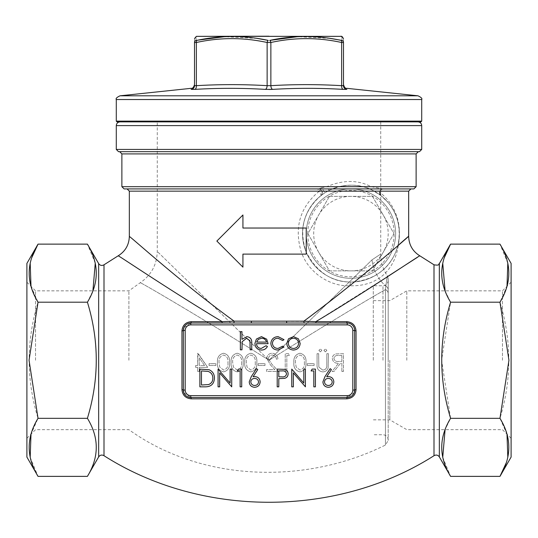 <?xml version="1.0" encoding="UTF-8"?>
<svg xmlns="http://www.w3.org/2000/svg" width="538" height="538" viewBox="0 0 538 538"><rect width="100%" height="100%" fill="white"/><g stroke="black" fill="none" stroke-linecap="round" stroke-linejoin="round"><path stroke-width="0.4" stroke-dasharray="2.69 2.02" d="M117.035 121.877L420.965 121.877M417.986 121.877L269 121.877M199.268 367.333L207.688 367.333L197.681 353.231L197.681 365.51L195.63 365.51L195.63 367.333L197.681 367.333L197.681 371.428L199.268 371.428L199.268 367.333L207.688 367.333L198.004 353.231L197.681 365.51L195.63 365.51L195.63 367.333L197.681 367.333L197.681 371.428L199.268 371.428L199.268 367.333M231.111 362.565C230.667 367.615 232.705 370.722 237.231 371.879C241.696 370.702 243.674 367.595 243.163 362.565C243.687 357.528 241.71 354.421 237.231 353.231C232.705 354.394 230.667 357.508 231.111 362.565C230.667 367.615 232.705 370.722 237.231 371.879C241.696 370.702 243.674 367.595 243.163 362.565C243.687 357.528 241.71 354.421 237.231 353.231C232.705 354.394 230.667 357.508 231.111 362.565M258.173 365.51L264.992 365.51L264.992 363.695L258.173 363.695L258.173 365.51L264.992 365.51L264.992 363.695L258.173 363.695L258.173 365.51M268.408 358.651C268.684 356.405 269.968 355.201 272.255 355.053C274.75 355.255 276.122 356.62 276.364 359.149L277.958 359.149C277.662 355.544 275.738 353.574 272.174 353.231C268.899 353.473 267.11 355.235 266.814 358.51L270.406 364.872L274.844 369.606L266.586 369.606L266.586 371.428L278.637 371.428L271.757 364.085L268.408 358.651C268.684 356.405 269.968 355.201 272.255 355.053C274.75 355.255 276.122 356.62 276.364 359.149L277.958 359.149C277.662 355.544 275.738 353.574 272.174 353.231C268.899 353.473 267.11 355.235 266.814 358.51L270.406 364.872L274.844 369.606L266.586 369.606L266.586 371.428L278.637 371.428L271.757 364.085L268.408 358.651M286.828 355.51L289.558 355.51L288.516 353.688L285.234 353.688L285.234 371.428L286.828 371.428L286.828 355.51L289.558 355.51L288.516 353.688L285.234 353.688L285.234 371.428L286.828 371.428L286.828 355.51M293.876 362.565C293.432 367.615 295.476 370.722 299.996 371.879C304.468 370.702 306.445 367.595 305.927 362.565C306.452 357.528 304.474 354.421 299.996 353.231C295.476 354.394 293.432 357.508 293.876 362.565C293.432 367.615 295.476 370.722 299.996 371.879C304.468 370.702 306.445 367.595 305.927 362.565C306.452 357.528 304.474 354.421 299.996 353.231C295.476 354.394 293.432 357.508 293.876 362.565M341.859 371.428L343.452 371.428L343.452 353.688L335.887 353.93C333.6 354.569 332.41 356.069 332.309 358.429C332.84 361.866 334.932 363.473 338.597 363.237L332.081 371.428L334.051 371.428L340.567 363.237L341.859 363.237L341.859 371.428L343.452 371.428L343.452 353.688L335.887 353.93C333.6 354.569 332.41 356.069 332.309 358.429C332.84 361.866 334.932 363.473 338.597 363.237L332.081 371.428L334.051 371.428L340.567 363.237L341.859 363.237L341.859 371.428M328.126 368.14L328.442 353.688L326.848 353.688L326.781 366.674C326.324 368.846 324.959 369.976 322.672 370.063L318.846 367.071L318.664 353.688L317.07 353.688L317.07 364.401C316.727 368.698 318.57 371.193 322.585 371.879C325.302 371.872 327.151 370.628 328.126 368.14L328.442 353.688L326.848 353.688L326.781 366.674C326.324 368.846 324.959 369.976 322.672 370.063L318.846 367.071L318.664 353.688L317.07 353.688L317.07 364.401C316.727 368.698 318.57 371.193 322.585 371.879C325.302 371.872 327.151 370.628 328.126 368.14M325.376 351.872L326.848 350.393L325.376 348.913L323.896 350.393L325.376 351.872L326.848 350.393L325.376 348.913L323.896 350.393L325.376 351.872M320.372 351.872L321.845 350.393L320.372 348.913L318.893 350.393L320.372 351.872L321.845 350.393L320.372 348.913L318.893 350.393L320.372 351.872M307.292 365.51L314.118 365.51L314.118 363.695L307.292 363.695L307.292 365.51L314.118 365.51L314.118 363.695L307.292 363.695L307.292 365.51M244.756 362.565C244.313 367.615 246.35 370.722 250.876 371.879C255.342 370.702 257.319 367.595 256.808 362.565C257.332 357.528 255.355 354.421 250.876 353.231C246.35 354.394 244.313 357.508 244.756 362.565C244.313 367.615 246.35 370.722 250.876 371.879C255.342 370.702 257.319 367.595 256.808 362.565C257.332 357.528 255.355 354.421 250.876 353.231C246.35 354.394 244.313 357.508 244.756 362.565M217.466 362.565C217.022 367.615 219.06 370.722 223.586 371.879C228.051 370.702 230.029 367.595 229.518 362.565C230.042 357.528 228.065 354.421 223.586 353.231C219.06 354.394 217.022 357.508 217.466 362.565C217.022 367.615 219.06 370.722 223.586 371.879C228.051 370.702 230.029 367.595 229.518 362.565C230.042 357.528 228.065 354.421 223.586 353.231C219.06 354.394 217.022 357.508 217.466 362.565M209.047 365.51L215.873 365.51L215.873 363.695L209.047 363.695L209.047 365.51L215.873 365.51L215.873 363.695L209.047 363.695L209.047 365.51M322.914 381.893L324.891 376.741L330.191 368.644L331.415 369.606L326.727 376.775L328.563 376.607C331.791 376.889 333.54 378.638 333.829 381.859C333.52 385.215 331.67 387.024 328.288 387.293C324.992 386.997 323.197 385.195 322.914 381.893M249.228 381.893L251.212 376.741L256.505 368.644L257.736 369.606L253.048 376.775L254.884 376.607C258.106 376.889 259.861 378.638 260.143 381.859C259.834 385.215 257.991 387.024 254.602 387.293C251.307 386.997 249.518 385.195 249.228 381.893M286.754 343.379L288.529 338.779L293.466 336.633L298.395 338.772L300.17 343.379C299.794 347.481 297.561 349.707 293.466 350.05C289.37 349.713 287.131 347.487 286.754 343.379M241.952 349.821L240.358 349.821L240.358 331.63L241.952 331.63L241.952 339.31L246.881 336.633C250.452 337.212 252.066 339.397 251.73 343.204L251.73 349.821L250.136 349.821L249.955 340.776L246.606 338.227L242.194 341.657L241.952 349.821M256.505 343.681C256.747 346.613 258.327 348.207 261.233 348.463L266.007 345.732L267.42 346.472C266.128 348.839 264.131 350.036 261.434 350.05C257.393 349.707 255.22 347.487 254.918 343.379L256.404 339.048L261.475 336.633L266.693 339.182L268.106 343.681L256.505 343.681M270.836 343.446C271.313 339.162 273.734 336.889 278.092 336.633L284.024 339.673L282.692 340.5L277.971 338.227C274.676 338.389 272.827 340.083 272.423 343.305C272.813 346.566 274.669 348.281 277.985 348.463L282.692 346.183L284.024 347.057L277.958 350.05C273.701 349.828 271.327 347.622 270.836 343.446M214.433 378.194C214.097 383.903 211.078 386.782 205.375 386.835L199.88 386.835L199.88 369.102L209.087 369.74C212.685 371.361 214.467 374.179 214.433 378.194M219.665 372.908L219.665 386.835L218.072 386.835L218.072 369.102L230.123 383.063L230.123 369.102L231.717 369.102L231.717 386.835L219.665 372.908M240.13 370.917L237.406 370.917L238.442 369.102L241.723 369.102L241.723 386.835L240.13 386.835L240.13 370.917M278.792 386.835L277.204 386.835L277.204 369.102L284.723 369.364C286.922 370.05 288.052 371.55 288.119 373.856C288.052 376.23 286.868 377.73 284.575 378.362L278.792 378.651L278.792 386.835M293.351 372.908L293.351 386.835L291.757 386.835L291.757 369.102L303.809 383.063L303.809 369.102L305.402 369.102L305.402 386.835L293.351 372.908M313.815 370.917L311.085 370.917L312.127 369.102L315.409 369.102L315.409 386.835L313.815 386.835L313.815 370.917M183.888 392.875L190.782 397.501L347.218 397.501A7.451 7.451 0 0 0 354.663 390.05L354.663 330.453C354.212 325.934 351.731 323.452 347.218 323.008L190.782 323.008L183.888 327.635M408.678 236.471L405.921 238.805M124.11 188.919L318.684 188.919A2.233 0.78 90 0 0 317.904 191.158L318.852 191.508C299.901 207.473 294.037 227.614 301.26 251.932C308.765 273.808 331.495 286.862 349.828 285.752C379.169 286.747 395.047 268.28 398.328 245.22C402.969 219.847 392.249 202.106 379.949 192.422L381.402 191.158A2.233 1.796 -90 0 1 383.197 188.919L413.89 188.919M382.007 189.114L380.433 190.149L383.197 188.919L371.085 186.686C357.945 179.759 343.163 179.759 326.748 186.686L321.724 187.802L324.885 192.806L329.834 190.035C345.645 183.606 359.714 183.606 372.047 190.035L380.891 195.57C392.061 204.386 402.518 220.029 398.147 244.393C393.399 263.916 379.021 279.8 351.906 282.026A3.726 2.152 88.9 0 0 349.828 285.752L303.896 321.146A1.863 0.464 90 0 0 304.36 323.008M190.782 324.871L347.218 324.871A5.588 5.588 0 0 1 352.807 330.453L352.807 390.05A5.588 5.588 0 0 1 347.218 395.638L190.782 395.638A5.588 5.588 0 0 1 185.193 390.05L185.193 330.453A5.588 5.588 0 0 1 190.782 324.871L190.782 323.008A7.451 7.451 0 0 0 183.337 330.453C183.788 325.934 186.269 323.452 190.782 323.008A7.451 7.451 0 0 0 183.337 330.453L183.337 390.05A1.863 0.417 180 0 0 181.952 389.647C182.516 395.228 185.603 398.288 191.212 398.833L346.788 398.833C352.383 398.302 355.47 395.235 356.048 389.647L356.048 330.863C355.483 325.275 352.397 322.215 346.788 321.67L251.481 321.146L251.253 323.008L190.782 323.008L251.253 323.008M316.068 323.008L315.813 321.657L387.716 276.471M399.727 268.711L406.325 264.461M417.414 257.346L419.822 255.812M242.927 267.137L242.927 254.104L306.243 254.104L306.243 228.031L242.927 228.031L242.927 214.992M216.854 241.064L223.546 247.749M242.497 215.422L220.593 237.332M251.481 321.146L234.104 321.146C181.219 282.806 130.364 236.411 129.328 236.471C130.122 236.209 181.252 282.84 234.104 321.146L222.187 321.657C169.531 290.143 118.521 255.402 118.178 255.812C118.918 255.658 169.645 290.211 222.187 321.657L191.212 321.67C185.617 322.201 182.53 325.268 181.952 330.863L181.952 389.647M329.438 196.37L372.444 196.37L393.95 233.613L372.444 270.863L329.438 270.863L307.931 233.613L329.438 196.37L372.444 196.37L393.95 233.613L372.444 270.863L329.438 270.863L307.931 233.613L329.438 196.37M121.877 186.686L326.748 186.686A3.726 1.338 64.2 0 0 329.834 190.035M321.724 187.802L318.684 188.919L127.089 188.919L410.911 188.919M128.891 360.252L128.891 290.843L128.891 360.252M269 360.252C213.196 324.891 142.987 283.539 140.277 282.706C143.794 283.997 213.183 324.891 269 360.252C213.196 324.891 142.987 283.539 140.277 282.706C143.794 283.997 213.183 324.891 269 360.252C312.854 332.847 359.922 303.963 385.437 289.599C359.821 304.024 313.224 332.618 269 360.252L372.02 259.847L269 360.252L157.264 251.454L269 360.252M26.9 263.412L26.9 457.092M31.708 257.763L30.189 263.176M31.002 286.303L38.03 302.195C26.234 340.957 26.234 379.667 38.03 418.315L31.002 434.2M30.189 457.327L38.03 476.372M87.412 476.372C99.207 457.058 99.207 437.703 87.412 418.315C99.194 379.606 99.194 340.897 87.412 302.195L92.913 290.843M95.26 263.176L87.412 244.131M38.03 302.195L87.412 302.195M38.03 418.315L87.412 418.315M511.1 263.412L511.1 457.092M506.292 462.741L507.811 457.327M506.998 434.2L499.97 418.315C511.746 379.613 511.746 340.904 499.97 302.195L506.998 286.303M507.811 263.176L499.97 244.131M445.087 290.843L450.588 302.195L441.604 360.252L450.588 418.315L445.087 429.66M442.74 457.327L450.588 476.372M444.267 257.763L442.74 263.176M450.588 302.195L499.97 302.195M450.588 418.315L499.97 418.315M502.458 360.252L502.458 290.843L502.458 360.252M406.809 360.252L406.809 290.843L406.809 360.252M511.1 360.252L511.1 282.201L511.1 360.252M35.542 360.252L35.542 290.843L35.542 360.252M26.9 360.252L26.9 282.201L26.9 360.252M269 151.676L119.644 151.676M118.528 151.676L419.472 151.676M372.02 259.847C383.574 252.188 383.574 252.188 372.02 259.847C383.574 252.188 383.574 252.188 372.02 259.847A37.243 33.067 54.1 0 0 385.847 286.135C387.784 272.174 387.784 272.174 385.847 286.135C387.784 272.174 387.784 272.174 385.847 286.135L385.437 289.599L385.847 286.135A5.212 4.412 180 0 1 388.187 289.814C388.187 274.965 388.187 274.965 388.187 289.814C388.187 274.965 388.187 274.965 388.187 289.814L388.187 440.447L388.187 289.814A5.212 4.412 -0 0 0 385.847 286.135A37.243 33.067 -125.9 0 1 372.02 259.847M388.187 360.252L388.187 280.547L388.187 360.252M389.815 360.252L389.815 419.848L389.815 360.252M373.291 360.252L373.291 285.759L373.291 360.252M388.187 293.432A5.212 4.344 0 0 0 385.437 289.599L385.437 445.04L385.437 289.599A5.212 4.344 180 0 1 388.187 293.432M351.906 282.026C332.39 282.558 317.151 272.584 306.189 252.1C298.63 229.686 303.566 210.842 320.991 195.57L324.885 192.806M398.147 244.393A3.726 1.782 12.9 0 0 398.328 245.22M380.198 190.432L379.519 192.079A2.233 0.437 -171.3 0 0 379.949 192.422L380.891 195.57L387.972 202.422M379.532 191.972L380.891 195.57A3.726 3.726 0 0 1 383.197 188.919M318.684 188.919C322.41 190.109 323.183 192.328 320.991 195.57A48.42 48.42 0 0 0 329.794 277.178A48.42 48.42 0 0 0 399.364 233.613A48.42 48.42 0 0 0 320.991 195.57A48.42 48.42 0 0 0 329.794 277.178A48.42 48.42 0 0 0 399.364 233.613A48.42 48.42 0 0 0 320.991 195.57C321.24 195.086 320.527 193.727 318.852 191.508A2.233 0.625 -49.6 0 1 321.099 189.806L318.684 188.919C323.291 188.199 322.477 196.081 320.991 195.57C322.82 193.862 322.861 191.938 321.099 189.806M416.123 186.686L371.085 186.686A3.726 2.441 115.8 0 0 372.047 190.035M395.638 233.613A44.694 44.694 0 0 1 328.597 272.322A44.694 44.694 0 0 1 328.597 194.911A44.694 44.694 0 0 1 395.638 233.613A44.694 44.694 0 0 0 350.944 188.919A44.694 44.694 0 0 0 306.243 233.613A44.694 44.694 0 0 0 350.944 278.314A44.694 44.694 0 0 0 395.638 233.613A44.694 44.694 0 0 0 350.944 188.919A44.694 44.694 0 0 0 306.243 233.613A44.694 44.694 0 0 0 350.944 278.314A44.694 44.694 0 0 0 395.638 233.613M318.684 252.241A37.243 37.243 0 0 1 350.944 196.37A37.243 37.243 0 0 1 383.197 252.241A37.243 37.243 0 0 1 318.684 252.241M417.986 95.804L120.014 95.804M268.886 89.476L265.295 89.382C241.838 87.99 218.347 87.99 194.837 89.382L191.131 89.382A3.726 3.719 0 0 0 194.507 85.677C194.507 84.284 194.507 84.284 194.507 85.677M341.173 40.404A2.233 1.103 -78.3 0 1 341.63 42.502L341.63 85.677C318.039 84.284 294.454 84.284 270.863 85.677A3.726 1.863 -93.2 0 0 272.705 89.382C296.162 87.99 319.653 87.99 343.163 89.382L346.869 89.382A3.726 3.719 -0 0 1 343.493 85.677L343.493 42.502C343.493 37.337 343.493 37.337 343.493 42.502A2.233 2.199 180 0 0 341.926 40.404L342 37.263M269 36.214L197.137 36.214M257.157 38.42L224.4 36.705M196.074 40.404C195.946 35.239 195.946 35.239 196.074 40.404A2.233 2.199 180 0 0 194.507 42.502C194.507 37.337 194.507 37.337 194.507 42.502L196.37 42.502C219.961 37.337 243.546 37.337 267.137 42.502L270.863 42.502C294.454 37.337 318.039 37.337 341.63 42.502M330.124 38.42L297.413 36.705M265.295 89.382A3.726 1.863 -86.8 0 0 267.137 85.677C243.546 84.284 219.961 84.284 196.37 85.677L196.37 42.502A2.233 1.103 -101.7 0 1 196.827 40.404M343.493 85.677C343.493 84.284 343.493 84.284 343.493 85.677L342.962 85.771M194.837 89.382A3.726 1.863 -93.2 0 0 196.37 85.677M268.247 40.404A2.233 1.103 -78.3 0 0 267.137 42.502L267.137 85.677L270.863 85.677L270.863 42.502A2.233 1.103 -101.7 0 0 269.753 40.404M341.63 85.677A3.726 1.863 93.2 0 0 343.163 89.382M346.788 398.833A1.863 0.444 90 0 1 347.218 397.501A7.451 7.451 0 0 0 354.663 390.05C354.212 394.569 351.731 397.051 347.218 397.501L190.782 397.501L347.218 397.501L354.112 392.868M356.048 330.863A1.863 0.417 180 0 1 354.663 330.453A7.451 7.451 0 0 0 347.218 323.008C351.738 323.459 354.219 325.941 354.663 330.453A7.451 7.451 0 0 0 347.218 323.008A1.863 0.444 90 0 1 346.788 321.67M185.193 390.05L183.337 390.05A7.451 7.451 0 0 0 190.782 397.501C186.262 397.044 183.781 394.562 183.337 390.05A7.451 7.451 0 0 0 190.782 397.501A1.863 0.444 90 0 1 191.212 398.833M352.807 390.05L354.663 390.05A1.863 0.417 0 0 1 356.048 389.647M286.519 321.146L286.747 323.008M185.193 330.453L183.337 330.453A1.863 0.417 180 0 1 181.952 330.863M190.782 323.008A1.863 0.444 -90 0 0 191.212 321.67M234.104 321.146A1.863 0.464 90 0 1 233.64 323.008M221.932 323.008L222.187 321.657M256.673 342.094L266.512 342.094C265.806 339.613 264.151 338.328 261.555 338.227L258.213 339.438L256.673 342.094M298.577 343.392C298.287 340.258 296.586 338.543 293.459 338.227C290.338 338.536 288.63 340.258 288.348 343.392C288.63 346.512 290.338 348.2 293.459 348.463C296.586 348.2 298.287 346.506 298.577 343.392M201.474 370.917L201.474 385.02L208.576 384.569C211.427 383.426 212.846 381.301 212.84 378.187C212.826 374.831 211.266 372.578 208.172 371.415L201.474 370.917M258.556 381.953C258.213 379.707 256.882 378.523 254.548 378.422C252.295 378.55 251.051 379.727 250.822 381.953C251.125 384.172 252.409 385.342 254.689 385.47C256.962 385.342 258.253 384.172 258.556 381.953M282.04 370.917L278.792 370.917L278.792 376.829L281.899 376.869C284.461 377.185 286.001 376.183 286.525 373.863C286.028 371.59 284.528 370.608 282.04 370.917M332.235 381.953C331.899 379.707 330.567 378.523 328.234 378.422C325.974 378.55 324.73 379.727 324.501 381.953C324.804 384.172 326.095 385.342 328.368 385.47C330.648 385.342 331.933 384.172 332.235 381.953M341.859 355.51L341.859 361.422L338.61 361.442C336.021 361.765 334.454 360.756 333.903 358.429C334.454 356.149 336.001 355.174 338.536 355.51L341.859 355.51L341.859 361.422L338.61 361.442C336.021 361.765 334.454 360.756 333.903 358.429C334.454 356.149 336.001 355.174 338.536 355.51L341.859 355.51M304.34 362.558C304.831 366.486 303.365 368.987 299.948 370.063L296.142 367.017L295.47 362.558C295.059 358.644 296.552 356.143 299.948 355.053C303.365 356.122 304.831 358.624 304.34 362.558C304.831 366.486 303.365 368.987 299.948 370.063L296.142 367.017L295.47 362.558C295.059 358.644 296.552 356.143 299.948 355.053C303.365 356.122 304.831 358.624 304.34 362.558M255.214 362.558C255.711 366.486 254.245 368.987 250.822 370.063L247.016 367.017L246.343 362.558C245.94 358.644 247.433 356.143 250.822 355.053C254.245 356.122 255.705 358.624 255.214 362.558C255.711 366.486 254.245 368.987 250.822 370.063L247.016 367.017L246.343 362.558C245.94 358.644 247.433 356.143 250.822 355.053C254.245 356.122 255.705 358.624 255.214 362.558M241.569 362.558C242.066 366.486 240.6 368.987 237.177 370.063L233.371 367.017L232.698 362.558C232.295 358.644 233.788 356.143 237.177 355.053C240.6 356.122 242.06 358.624 241.569 362.558C242.066 366.486 240.6 368.987 237.177 370.063L233.371 367.017L232.698 362.558C232.295 358.644 233.788 356.143 237.177 355.053C240.6 356.122 242.06 358.624 241.569 362.558M227.924 362.558C228.421 366.486 226.955 368.987 223.532 370.063L219.726 367.017L219.053 362.558C218.65 358.644 220.143 356.143 223.532 355.053C226.955 356.122 228.415 358.624 227.924 362.558C228.421 366.486 226.955 368.987 223.532 370.063L219.726 367.017L219.053 362.558C218.65 358.644 220.143 356.143 223.532 355.053C226.955 356.122 228.415 358.624 227.924 362.558M204.561 365.51L199.268 365.51L199.268 357.81L204.561 365.51L199.268 365.51L199.268 357.81L204.561 365.51M381.402 191.158L408.672 191.158M129.328 191.158L317.904 191.158M104.002 455.713L104.002 264.797M433.998 264.797L433.998 455.713M307.736 233.613A43.208 43.208 0 0 1 372.545 196.202A43.208 43.208 0 0 1 372.545 271.031A43.208 43.208 0 0 1 307.736 233.613M121.877 153.908L416.123 153.908M98.656 263.6L98.656 456.91M439.344 456.91L439.344 263.6M116.289 125.603L421.711 125.603M421.711 149.436L116.289 149.436M382.975 360.252L382.975 285.759L382.975 360.252M421.711 121.131L116.289 121.131M116.289 99.53L421.711 99.53M196.37 36.349L341.63 36.349M190.782 397.501L190.782 395.638M347.218 397.501L347.218 395.638M347.218 324.871L347.218 323.008M354.663 330.453L352.807 330.453M26.9 282.201L35.542 290.843L128.891 290.843L140.277 282.706C151.218 275.16 156.881 264.743 157.264 251.454L157.264 121.877M26.9 438.302L35.542 429.66L128.891 429.66C202.053 482.371 305.86 484.698 385.437 445.04L388.187 440.447M511.1 282.201L502.458 290.843L406.809 290.843L389.815 300.661L373.291 300.661M511.1 438.302L502.458 429.66L406.809 429.66L389.815 419.848L373.291 419.848M380.736 121.877L380.736 254.622C380.79 262.302 382.969 269.323 387.273 275.691L388.187 278.644M388.187 280.547C387.878 283.714 386.143 285.449 382.975 285.759L373.291 285.759M388.187 439.956C387.878 436.795 386.143 435.054 382.975 434.744L373.291 434.744M321.852 194.608L322.242 193.747"/><path stroke-width="0.81" d="M269 121.877L117.035 121.877L116.289 121.131L421.711 121.131L420.965 121.877L269 121.877L417.986 121.877C420.245 122.099 421.489 123.343 421.711 125.603L116.289 125.603L116.289 149.436L421.711 149.436L419.472 151.676L118.528 151.676L116.289 149.436M304.36 323.008A1.863 0.464 90 0 1 303.896 321.146L315.813 321.657C368.322 290.231 419.411 255.442 419.822 255.812C419.156 255.611 368.395 290.184 315.813 321.657L346.788 321.67C352.383 322.201 355.47 325.268 356.048 330.863L356.048 389.647C355.483 395.228 352.397 398.288 346.788 398.833L191.212 398.833C185.617 398.302 182.53 395.235 181.952 389.647A1.863 0.417 180 0 1 183.337 390.05L183.337 330.453A7.451 7.451 0 0 1 190.782 323.008L251.253 323.008L251.481 321.146L303.896 321.146C371.267 271.293 434.085 213.68 398.328 245.22L405.921 238.805M387.716 276.471L399.727 268.711M406.325 264.461L410.602 261.71M410.884 261.529L417.414 257.346M223.546 247.749L242.927 267.137L242.927 254.104L306.243 254.104L306.243 228.031L242.927 228.031L242.927 214.992L242.497 215.422M220.593 237.332L216.854 241.064L242.927 267.137M181.952 389.647L181.952 330.863C182.516 325.275 185.603 322.215 191.212 321.67L222.187 321.657C169.531 290.143 118.521 255.402 118.178 255.812C118.918 255.658 169.645 290.211 222.187 321.657L234.104 321.146C181.219 282.806 130.364 236.411 129.328 236.471C130.122 236.209 181.252 282.84 234.104 321.146L251.481 321.146M251.253 323.008L347.218 323.008A7.451 7.451 0 0 1 354.663 330.453L354.663 390.05A7.451 7.451 0 0 1 347.218 397.501L190.782 397.501A7.451 7.451 0 0 1 183.337 390.05L183.888 392.875M413.89 188.919L124.11 188.919L121.877 186.686L416.123 186.686L413.89 188.919M408.672 191.158L129.328 191.158L129.328 236.471C129.046 244.898 125.334 251.347 118.178 255.812L104.002 264.797L104.002 455.713C201.333 517.785 336.667 517.785 433.998 455.713L433.998 264.797L419.822 255.812C412.666 251.347 408.954 244.898 408.672 236.471L408.672 191.158L410.911 188.919L383.197 188.919M104.002 455.713C101.87 454.556 100.088 454.96 98.656 456.91L98.656 263.6L87.412 244.131L38.03 244.131C26.241 263.486 26.241 282.84 38.03 302.195L29.052 360.252L38.03 418.315C26.241 437.67 26.241 457.024 38.03 476.372L26.9 457.092L26.9 263.412L38.03 244.131L31.708 257.763M30.189 263.176L31.002 286.303M31.002 434.2L30.189 457.327M92.913 290.843L95.26 263.176M87.412 244.131C99.207 263.486 99.207 282.84 87.412 302.195C99.207 340.695 99.207 379.398 87.412 418.315C99.207 437.67 99.207 457.024 87.412 476.372L38.03 476.372M450.588 476.372C438.793 457.024 438.793 437.67 450.588 418.315C438.793 379.398 438.793 340.695 450.588 302.195C438.793 282.84 438.793 263.486 450.588 244.131L439.344 263.6L439.344 456.91L450.588 476.372L499.97 476.372L511.1 457.092L511.1 263.412L499.97 244.131C511.759 263.486 511.759 282.84 499.97 302.195L508.948 360.252L499.97 418.315C511.759 437.67 511.759 457.024 499.97 476.372L506.292 462.741M507.811 457.327L506.998 434.2M506.998 286.303L507.811 263.176M445.087 429.66L442.74 457.327M499.97 244.131L450.588 244.131L444.267 257.763M442.74 263.176L445.087 290.843M450.588 302.195L499.97 302.195M450.588 418.315L499.97 418.315M38.03 302.195L87.412 302.195M38.03 418.315L87.412 418.315M416.123 186.686L416.123 153.908L121.877 153.908L119.644 151.676L269 151.676M116.289 99.53C115.569 98.568 116.813 97.324 120.014 95.804L417.986 95.804C421.187 97.324 422.431 98.568 421.711 99.53L116.289 99.53L116.289 121.131M297.413 36.705L269.753 40.404C293.728 35.239 317.534 35.239 341.173 40.404L341.926 40.404A2.233 2.199 0 0 1 343.493 42.502L343.493 85.677L341.63 85.677L341.63 42.502L343.493 42.502C343.493 37.337 343.493 37.337 343.493 42.502L341.63 42.502C318.039 37.337 294.454 37.337 270.863 42.502L270.863 85.677C294.454 84.284 318.039 84.284 341.63 85.677A3.726 1.863 -86.8 0 0 343.163 89.382C319.653 87.99 296.162 87.99 272.705 89.382L268.886 89.476M341.63 85.677L343.493 85.677A3.726 3.719 180 0 0 346.869 89.382C346.815 87.99 346.815 87.99 346.869 89.382C346.815 87.99 346.815 87.99 346.869 89.382L343.163 89.382M265.295 89.382L272.705 89.382A3.726 1.863 -93.2 0 1 270.863 85.677L267.137 85.677A3.726 1.863 -86.8 0 1 265.295 89.382C241.838 87.99 218.347 87.99 194.837 89.382A3.726 1.863 86.8 0 0 196.37 85.677C219.961 84.284 243.546 84.284 267.137 85.677L267.137 42.502A2.233 1.103 -78.3 0 1 268.247 40.404L257.157 38.42M194.507 85.677L196.37 85.677L194.507 85.677C194.507 84.284 194.507 84.284 194.507 85.677L194.507 42.502L194.507 85.677A3.726 3.719 180 0 1 191.131 89.382C191.185 87.99 191.185 87.99 191.131 89.382C191.185 87.99 191.185 87.99 191.131 89.382L194.837 89.382M342 37.263L341.63 36.349L196.37 36.349L269 36.214M224.4 36.705L196.074 40.404C195.946 35.239 195.946 35.239 196.074 40.404L196.827 40.404C220.674 35.239 244.481 35.239 268.247 40.404M341.926 40.404C342.054 35.239 342.054 35.239 341.926 40.404L330.124 38.42M269.753 40.404A2.233 1.103 -101.7 0 1 270.863 42.502L267.137 42.502C243.546 37.337 219.961 37.337 196.37 42.502L194.507 42.502C194.507 37.337 194.507 37.337 194.507 42.502L195.005 42.576M354.112 392.868L354.663 390.05A7.451 7.451 0 0 1 347.218 397.501L347.218 395.638A5.588 5.588 0 0 0 352.807 390.05L352.807 330.453A5.588 5.588 0 0 0 347.218 324.871L190.782 324.871A5.588 5.588 0 0 0 185.193 330.453L185.193 390.05A5.588 5.588 0 0 0 190.782 395.638L347.218 395.638M183.888 327.635L183.337 330.453A7.451 7.451 0 0 1 190.782 323.008A1.863 0.444 -90 0 0 191.212 321.67M347.218 324.871L347.218 323.008A7.451 7.451 0 0 1 354.663 330.453A1.863 0.417 180 0 0 356.048 330.863M356.048 389.647A1.863 0.417 -0 0 0 354.663 390.05L352.807 390.05M347.218 323.008A1.863 0.444 90 0 1 346.788 321.67M346.788 398.833A1.863 0.444 90 0 1 347.218 397.501M316.068 323.008L315.813 321.657M191.212 398.833A1.863 0.444 90 0 0 190.782 397.501A7.451 7.451 0 0 1 183.337 390.05L185.193 390.05M286.747 323.008L286.519 321.146M181.952 330.863A1.863 0.417 180 0 0 183.337 330.453L185.193 330.453M233.64 323.008A1.863 0.464 90 0 0 234.104 321.146M222.187 321.657L221.932 323.008M240.358 349.821L240.358 331.63L241.952 331.63L241.952 339.31L246.881 336.633C250.452 337.212 252.066 339.397 251.73 343.204L251.73 349.821L250.136 349.821L249.955 340.776L246.606 338.227L242.194 341.657L241.952 349.821L240.358 349.821M261.233 348.463L266.007 345.732L267.42 346.472C266.128 348.839 264.131 350.036 261.434 350.05C257.393 349.707 255.22 347.487 254.918 343.379L256.404 339.048L261.475 336.633L266.693 339.182L268.106 343.681L256.505 343.681C256.747 346.613 258.327 348.207 261.233 348.463M256.673 342.094L266.512 342.094C265.806 339.613 264.151 338.328 261.555 338.227L258.213 339.438L256.673 342.094M278.092 336.633L284.024 339.673L282.692 340.5L277.971 338.227C274.676 338.389 272.827 340.083 272.423 343.305C272.813 346.566 274.669 348.281 277.985 348.463L282.692 346.183L284.024 347.057L277.958 350.05C273.701 349.828 271.327 347.622 270.836 343.446C271.313 339.162 273.734 336.889 278.092 336.633M288.529 338.779L293.466 336.633L298.395 338.772L300.17 343.379C299.794 347.481 297.561 349.707 293.466 350.05C289.37 349.713 287.131 347.487 286.754 343.379L288.529 338.779M293.459 338.227C290.338 338.536 288.63 340.258 288.348 343.392C288.63 346.512 290.338 348.2 293.459 348.463C296.586 348.2 298.287 346.506 298.577 343.392C298.287 340.258 296.586 338.543 293.459 338.227M205.375 386.835L199.88 386.835L199.88 369.102L209.087 369.74C212.685 371.361 214.467 374.179 214.433 378.194C214.097 383.903 211.078 386.782 205.375 386.835M201.474 385.02L208.576 384.569C211.427 383.426 212.846 381.301 212.84 378.187C212.826 374.831 211.266 372.578 208.172 371.415L201.474 370.917L201.474 385.02M219.665 386.835L218.072 386.835L218.072 369.102L230.123 383.063L230.123 369.102L231.717 369.102L231.717 386.835L219.665 372.908L219.665 386.835M237.406 370.917L238.442 369.102L241.723 369.102L241.723 386.835L240.13 386.835L240.13 370.917L237.406 370.917M251.212 376.741L256.505 368.644L257.736 369.606L253.048 376.775L254.884 376.607C258.106 376.889 259.861 378.638 260.143 381.859C259.834 385.215 257.991 387.024 254.602 387.293C251.307 386.997 249.518 385.195 249.228 381.893L251.212 376.741M254.548 378.422C252.295 378.55 251.051 379.727 250.822 381.953C251.125 384.172 252.409 385.342 254.689 385.47C256.962 385.342 258.253 384.172 258.556 381.953C258.213 379.707 256.882 378.523 254.548 378.422M277.204 386.835L277.204 369.102L284.723 369.364C286.922 370.05 288.052 371.55 288.119 373.856C288.052 376.23 286.868 377.73 284.575 378.362L278.792 378.651L278.792 386.835L277.204 386.835M278.792 370.917L278.792 376.829L281.899 376.869C284.461 377.185 286.001 376.183 286.525 373.863C286.028 371.59 284.528 370.608 282.04 370.917L278.792 370.917M293.351 386.835L291.757 386.835L291.757 369.102L303.809 383.063L303.809 369.102L305.402 369.102L305.402 386.835L293.351 372.908L293.351 386.835M311.085 370.917L312.127 369.102L315.409 369.102L315.409 386.835L313.815 386.835L313.815 370.917L311.085 370.917M324.891 376.741L330.191 368.644L331.415 369.606L326.727 376.775L328.563 376.607C331.791 376.889 333.54 378.638 333.829 381.859C333.52 385.215 331.67 387.024 328.288 387.293C324.992 386.997 323.197 385.195 322.914 381.893L324.891 376.741M328.234 378.422C325.974 378.55 324.73 379.727 324.501 381.953C324.804 384.172 326.095 385.342 328.368 385.47C330.648 385.342 331.933 384.172 332.235 381.953C331.899 379.707 330.567 378.523 328.234 378.422M242.927 214.992L216.854 241.064M341.63 42.502A2.233 1.103 -78.3 0 0 341.173 40.404M196.37 85.677L196.37 42.502A2.233 1.103 -101.7 0 1 196.827 40.404M194.507 42.502A2.233 2.199 0 0 1 196.074 40.404M354.663 330.453L352.807 330.453M190.782 324.871L190.782 323.008M190.782 397.501L190.782 395.638M121.877 153.908L121.877 186.686M129.328 191.158L127.089 188.919M98.656 456.91L87.412 476.372M421.711 125.603L421.711 149.436M416.123 153.908L418.356 151.676M439.344 263.6C438.154 263.768 440.642 265.873 433.998 264.797M433.998 455.713C436.13 454.556 437.912 454.96 439.344 456.91M104.002 264.797C101.87 265.947 100.088 265.55 98.656 263.6M116.289 125.603C116.511 123.343 117.755 122.099 120.014 121.877M421.711 99.53L421.711 121.131M194.507 84.621C193.633 87.438 192.523 88.669 191.172 88.326L120.014 95.804M343.493 84.621C344.374 87.438 345.483 88.676 346.828 88.326L417.986 95.804M196.37 36.349L194.507 38.588M341.63 36.349L340.863 36.214M342.02 36.49L343.493 38.588"/></g></svg>
